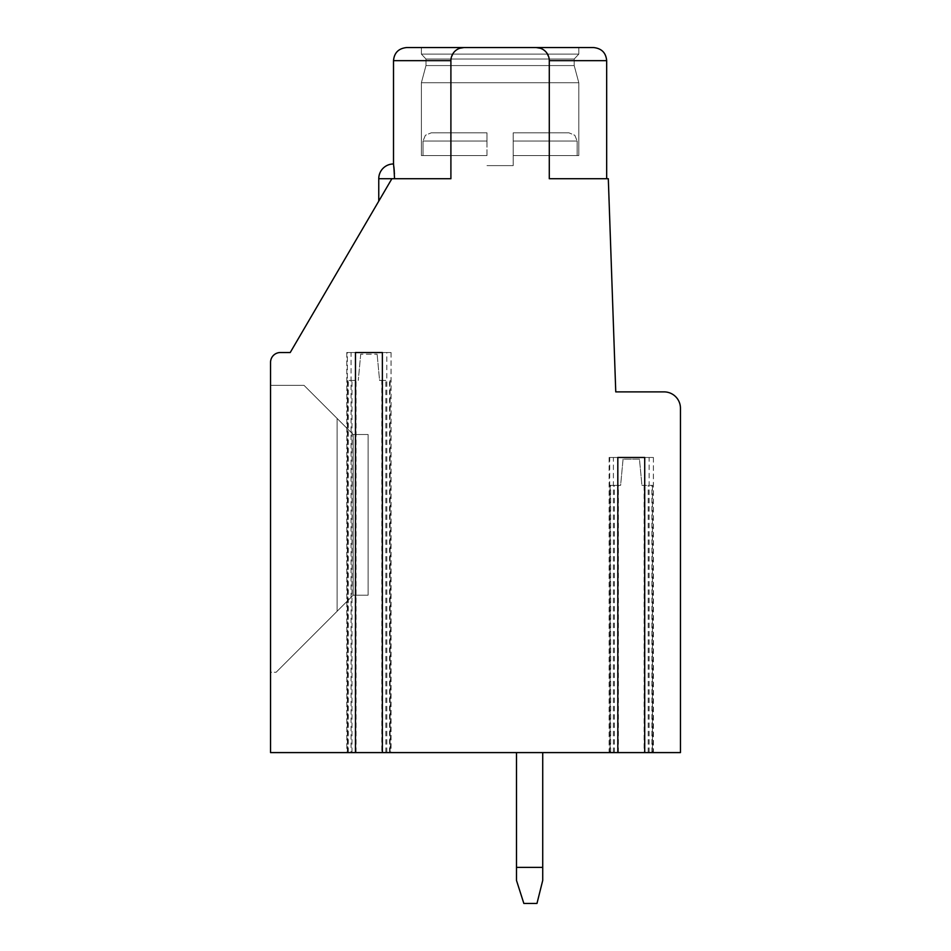 <?xml version="1.0" encoding="UTF-8"?>
<svg xmlns="http://www.w3.org/2000/svg" width="951" height="951" viewBox="0 0 951 951"><rect width="100%" height="100%" fill="white"/><g stroke="black" fill="none" stroke-linecap="round" stroke-linejoin="round"><path stroke-width="0.71" stroke-dasharray="4.75 3.57" d="M390.492 352.524L382.373 352.524L391.063 352.524L390.492 752.598L382.373 752.598L390.492 752.598M351.05 352.524L355.472 352.524L346.782 352.524L351.05 352.524L351.05 752.598L355.472 752.598L351.05 752.598M617.817 752.598L609.127 752.598L617.817 752.598M644.707 752.598L653.408 752.598L644.707 752.598M644.136 752.598L680.452 752.598L680.452 408.276A16.393 16.393 0 0 0 664.06 391.883L615.761 391.883L608.307 178.717L549.286 178.717L549.286 60.662A13.112 13.112 0 0 0 536.162 47.55L464.017 47.55A13.112 13.112 0 0 0 450.905 60.662L450.905 178.717L391.883 178.717L290.221 352.524L280.379 352.524A9.843 9.843 0 0 0 270.548 362.367L270.548 752.598L652.457 752.598L644.136 752.598L644.136 485.343L641.925 485.343L639.464 459.107L623.071 459.107L620.611 485.343L610.078 485.343L620.611 485.343L623.071 459.107L639.464 459.107L641.925 485.343L652.457 485.343L644.136 485.343M516.488 752.598L542.724 752.598L516.488 752.598L542.724 752.598L516.488 752.598L542.724 752.598L516.488 752.598L542.724 752.598L516.488 752.598L542.724 752.598L516.488 752.598L542.724 752.598L516.488 752.598L542.724 752.598L516.488 752.598L542.724 752.598L516.488 752.598L542.724 752.598L516.488 752.598L542.724 752.598L516.488 752.598L542.724 752.598L516.488 752.598L542.724 752.598L516.488 752.598L542.724 752.598L516.488 752.598L516.488 880.424L523.846 903.45L536.97 903.45L523.846 903.45L516.488 880.424L516.488 867.383L542.724 867.383L516.488 867.383L516.488 880.424L523.846 903.45L536.97 903.45L542.724 880.424L542.724 752.598L542.724 880.424L536.97 903.45L523.846 903.45L516.488 880.424L516.488 867.383L542.724 867.383L516.488 867.383L516.488 880.424L523.846 903.45L536.97 903.45L542.724 880.424L542.724 752.598L542.724 880.424L536.97 903.45L523.846 903.45L516.488 880.424L516.488 867.383L542.724 867.383L516.488 867.383L516.488 880.424L523.846 903.45L536.97 903.45L542.724 880.424L542.724 752.598L542.724 880.424L536.97 903.45L523.846 903.45L516.488 880.424L516.488 867.383L542.724 867.383L516.488 867.383L516.488 880.424L523.846 903.45L536.97 903.45L542.724 880.424L542.724 752.598L542.724 880.424L536.97 903.45L523.846 903.45L516.488 880.424L516.488 867.383L542.724 867.383L516.488 867.383L516.488 880.424L523.846 903.45L536.97 903.45L542.724 880.424L542.724 752.598L542.724 880.424L536.97 903.45L523.846 903.45L516.488 880.424L516.488 867.383L542.724 867.383L516.488 867.383L516.488 880.424L523.846 903.45L536.97 903.45L542.724 880.424L542.724 752.598L542.724 880.424L536.97 903.45L523.846 903.45L516.488 880.424L516.488 867.383L542.724 867.383L516.488 867.383L516.488 880.424L523.846 903.45L536.97 903.45L542.724 880.424L542.724 752.598L542.724 880.424L536.97 903.45L523.846 903.45L516.488 880.424L516.488 867.383L542.724 867.383L516.488 867.383L516.488 880.424L523.846 903.45L536.97 903.45L542.724 880.424L542.724 752.598L542.724 880.424L536.97 903.45L523.846 903.45L516.488 880.424L516.488 867.383L542.724 867.383L516.488 867.383L516.488 880.424L523.846 903.45L536.97 903.45L542.724 880.424L542.724 752.598L542.724 880.424L536.97 903.45L523.846 903.45L516.488 880.424L516.488 867.383L542.724 867.383L516.488 867.383L516.488 880.424L523.846 903.45L536.97 903.45L542.724 880.424L542.724 752.598L542.724 880.424L536.97 903.45L523.846 903.45L516.488 880.424L516.488 867.383L542.724 867.383L516.488 867.383L516.488 880.424L523.846 903.45L536.97 903.45L542.724 880.424L542.724 752.598L542.724 880.424L536.97 903.45L523.846 903.45L516.488 880.424L516.488 867.383L542.724 867.383L516.488 867.383L516.488 880.424L523.846 903.45L536.97 903.45L542.724 880.424L542.724 752.598L542.724 880.424L536.97 903.45L542.724 880.424L542.724 867.383L516.488 867.383L516.488 752.598L516.488 867.383M617.817 457.467L609.127 457.467L617.817 457.467M652.838 457.467L644.707 457.467L653.408 457.467L652.838 752.598M618.4 752.598L618.4 485.343M356.054 752.598L356.054 380.4L347.733 380.4L356.054 380.4M360.726 354.164L358.265 380.4L360.726 354.164L377.119 354.164L360.726 354.164M385.844 752.598L385.844 380.4L379.58 380.4L377.119 354.164L379.58 380.4L381.791 380.4L381.791 752.598M549.286 178.717L549.286 60.662L549.286 178.717L549.286 60.662L549.286 178.717L549.286 60.662L549.286 178.717L549.286 60.662L549.286 178.717L549.286 60.662L549.286 178.717L549.286 60.662L549.286 178.717L549.286 60.662L549.286 178.717L549.286 60.662L549.286 178.717L549.286 60.662L549.286 178.717L549.286 60.662L549.286 178.717L549.286 60.662L549.286 178.717L549.286 60.662L549.286 178.717L606.667 178.717L549.286 178.717L606.667 178.717L549.286 178.717L606.667 178.717L549.286 178.717L606.667 178.717L549.286 178.717L606.667 178.717L549.286 178.717L606.667 178.717L549.286 178.717L606.667 178.717L549.286 178.717L606.667 178.717L549.286 178.717L606.667 178.717L549.286 178.717L606.667 178.717L549.286 178.717L606.667 178.717L549.286 178.717L606.667 178.717L549.286 178.717L606.667 178.717L549.286 178.717L549.286 60.662L549.286 155.548M394.427 173.771L393.512 163.952L394.534 178.717L450.905 178.717L450.905 60.662C451.392 53.006 455.767 48.632 464.017 47.55L406.636 47.55L464.017 47.55C455.767 48.632 451.392 53.006 450.905 60.662L450.905 178.717L394.534 178.717L450.905 178.717L450.905 60.662L450.905 178.717L394.534 178.717L450.905 178.717L450.905 60.662L450.905 178.717L394.534 178.717L450.905 178.717L450.905 60.662C451.392 53.006 455.767 48.632 464.017 47.55L406.636 47.55L464.017 47.55C455.767 48.632 451.392 53.006 450.905 60.662C451.392 53.006 455.767 48.632 464.017 47.55L536.162 47.55C544.447 48.656 548.822 53.03 549.286 60.662C548.822 53.03 544.447 48.656 536.162 47.55L593.555 47.55L536.162 47.55C544.447 48.656 548.822 53.03 549.286 60.662C548.822 53.03 544.447 48.656 536.162 47.55C544.447 48.656 548.822 53.03 549.286 60.662C548.822 53.03 544.447 48.656 536.162 47.55C544.447 48.656 548.822 53.03 549.286 60.662C548.822 53.03 544.447 48.656 536.162 47.55C544.447 48.656 548.822 53.03 549.286 60.662C548.822 53.03 544.447 48.656 536.162 47.55C544.447 48.656 548.822 53.03 549.286 60.662C548.822 53.03 544.447 48.656 536.162 47.55C544.447 48.656 548.822 53.03 549.286 60.662C548.822 53.03 544.447 48.656 536.162 47.55C544.447 48.656 548.822 53.03 549.286 60.662C548.822 53.03 544.447 48.656 536.162 47.55C544.447 48.656 548.822 53.03 549.286 60.662C548.822 53.03 544.447 48.656 536.162 47.55C544.447 48.656 548.822 53.03 549.286 60.662C548.822 53.03 544.447 48.656 536.162 47.55C544.447 48.656 548.822 53.03 549.286 60.662C548.822 53.03 544.447 48.656 536.162 47.55C544.447 48.656 548.822 53.03 549.286 60.662C548.822 53.03 544.447 48.656 536.162 47.55C544.447 48.656 548.822 53.03 549.286 60.662L606.667 60.662C605.965 52.769 601.591 48.406 593.555 47.55M394.285 171.335L394.534 178.717L391.883 178.717L394.534 178.717L391.883 178.717L378.76 201.148L391.705 179.014M393.904 167.055L393.631 164.844M393.869 166.746L393.643 164.927M421.388 155.548L486.983 155.548L421.388 155.548L486.983 155.548L421.388 155.548L486.983 155.548L421.388 155.548L486.983 155.548L421.388 155.548L486.983 155.548L421.388 155.548L486.983 155.548L421.388 155.548L486.983 155.548L421.388 155.548L486.983 155.548L421.388 155.548L486.983 155.548L421.388 155.548L486.983 155.548L421.388 155.548L486.983 155.548L421.388 155.548L486.983 155.548L421.388 155.548L486.983 155.548L421.388 155.548L421.388 82.725L578.802 82.725L421.388 82.725L578.802 82.725L574.202 65.583L578.802 82.725L421.388 82.725L421.388 155.548L421.388 82.725L578.802 82.725L421.388 82.725L578.802 82.725L574.202 65.583L578.802 82.725L421.388 82.725L421.388 155.548L421.388 82.725L578.802 82.725L421.388 82.725L578.802 82.725L574.202 65.583L578.802 82.725L421.388 82.725L421.388 155.548L421.388 82.725L578.802 82.725L421.388 82.725L578.802 82.725L574.202 65.583L578.802 82.725L421.388 82.725L421.388 155.548L421.388 82.725L578.802 82.725L421.388 82.725L578.802 82.725L574.202 65.583L578.802 82.725L421.388 82.725L421.388 155.548L421.388 82.725L578.802 82.725L421.388 82.725L578.802 82.725L574.202 65.583L578.802 82.725L421.388 82.725L421.388 155.548L421.388 82.725L578.802 82.725L421.388 82.725L425.977 65.583L574.202 65.583L425.977 65.583L574.202 65.583L574.202 59.033L574.202 65.583L425.977 65.583L421.388 82.725L425.977 65.583L574.202 65.583L425.977 65.583L574.202 65.583L574.202 59.033L574.202 65.583L425.977 65.583L421.388 82.725L425.977 65.583L574.202 65.583L425.977 65.583L574.202 65.583L574.202 59.033L574.202 65.583L425.977 65.583L421.388 82.725L425.977 65.583L574.202 65.583L425.977 65.583L574.202 65.583L574.202 59.033L574.202 65.583L425.977 65.583L421.388 82.725L425.977 65.583L574.202 65.583L425.977 65.583L574.202 65.583L574.202 59.033L574.202 65.583L425.977 65.583L421.388 82.725L425.977 65.583L574.202 65.583L425.977 65.583L574.202 65.583L574.202 59.033L574.202 65.583L425.977 65.583L421.388 82.725L425.977 65.583L574.202 65.583L425.977 65.583L425.977 59.033L574.202 59.033L425.977 59.033L574.202 59.033L578.802 54.112L574.202 59.033L425.977 59.033L425.977 65.583L425.977 59.033L574.202 59.033L425.977 59.033L574.202 59.033L578.802 54.112L574.202 59.033L425.977 59.033L425.977 65.583L425.977 59.033L574.202 59.033L425.977 59.033L574.202 59.033L578.802 54.112L574.202 59.033L425.977 59.033L425.977 65.583L425.977 59.033L574.202 59.033L425.977 59.033L574.202 59.033L578.802 54.112L574.202 59.033L425.977 59.033L425.977 65.583L425.977 59.033L574.202 59.033L425.977 59.033L574.202 59.033L578.802 54.112L574.202 59.033L425.977 59.033L425.977 65.583L425.977 59.033L574.202 59.033L425.977 59.033L574.202 59.033L578.802 54.112L452.664 54.112L578.802 54.112L574.202 59.033L425.977 59.033L425.977 65.583L425.977 59.033L574.202 59.033L425.977 59.033L421.388 54.112L578.802 54.112L578.802 47.55L578.802 54.112L421.388 54.112L425.977 59.033L421.388 54.112L578.802 54.112L421.388 54.112L578.802 54.112L578.802 47.55L578.802 54.112L421.388 54.112L425.977 59.033L421.388 54.112L578.802 54.112L421.388 54.112L578.802 54.112L578.802 47.55L578.802 54.112L421.388 54.112L425.977 59.033L421.388 54.112L578.802 54.112L421.388 54.112L578.802 54.112L578.802 47.55L578.802 54.112L421.388 54.112L425.977 59.033L421.388 54.112L578.802 54.112L421.388 54.112L578.802 54.112L578.802 47.55L578.802 54.112L421.388 54.112L425.977 59.033L421.388 54.112L578.802 54.112L421.388 54.112L578.802 54.112L578.802 47.55L578.802 54.112L421.388 54.112L425.977 59.033L421.388 54.112L421.388 47.55L421.388 54.112L421.388 47.55L421.388 54.112L421.388 47.55L421.388 54.112L421.388 47.55L421.388 54.112L421.388 47.55L421.388 54.112L421.388 47.55L421.388 54.112L578.802 54.112L578.802 47.55L421.388 47.55L578.802 47.55L421.388 47.55L578.802 47.55L421.388 47.55L578.802 47.55L421.388 47.55L578.802 47.55L421.388 47.55L578.802 47.55L421.388 47.55L578.802 47.55L421.388 47.55L578.802 47.55L421.388 47.55L578.802 47.55L421.388 47.55L578.802 47.55L421.388 47.55L578.802 47.55L421.388 47.55L578.802 47.55L421.388 47.55L421.388 54.112L578.802 54.112L574.202 59.033L574.202 65.583L578.802 82.725L578.802 155.548L513.207 155.548L513.207 165.617L486.983 165.617L513.207 165.617L486.983 165.617L513.207 165.617L486.983 165.617L513.207 165.617L486.983 165.617L513.207 165.617L486.983 165.617L513.207 165.617L486.983 165.617L513.207 165.617L486.983 165.617L513.207 165.617L486.983 165.617L513.207 165.617L486.983 165.617L513.207 165.617L486.983 165.617L513.207 165.617L486.983 165.617L513.207 165.617L486.983 165.617L513.207 165.617L486.983 165.617L513.207 165.617L513.207 155.548L578.802 155.548L513.207 155.548L513.207 132.831L513.207 141.021L513.207 132.831L568.96 132.831L513.207 132.831L513.207 141.021L513.207 132.831L568.96 132.831L513.207 132.831L513.207 141.021L513.207 132.831L568.96 132.831L513.207 132.831L513.207 141.021L513.207 132.831L568.96 132.831L513.207 132.831L513.207 141.021L513.207 132.831L568.96 132.831L513.207 132.831L513.207 141.021L513.207 132.831L568.96 132.831L513.207 132.831L513.207 141.021L513.207 132.831L568.96 132.831L513.207 132.831L513.207 141.021L513.207 132.831L568.96 132.831L513.207 132.831L513.207 141.021L513.207 132.831L568.96 132.831L513.207 132.831L513.207 141.021L513.207 132.831L568.96 132.831L513.207 132.831L513.207 141.021L513.207 132.831L568.96 132.831L513.207 132.831L513.207 141.021L513.207 132.831L568.96 132.831L513.207 132.831L513.207 141.021L577.162 141.021L513.207 141.021L577.162 141.021L513.207 141.021L577.162 141.021L513.207 141.021L577.162 141.021L513.207 141.021L577.162 141.021L513.207 141.021L577.162 141.021L513.207 141.021L577.162 141.021L513.207 141.021L577.162 141.021L513.207 141.021L577.162 141.021L513.207 141.021L577.162 141.021L513.207 141.021L577.162 141.021L513.207 141.021L577.162 141.021L513.207 141.021L577.162 141.021L513.207 141.021L513.207 165.617L513.207 155.548L578.802 155.548L578.802 82.725L578.802 155.548L513.207 155.548L513.207 141.021L513.207 165.617L513.207 155.548L578.802 155.548L513.207 155.548L513.207 141.021L513.207 165.617L513.207 155.548L578.802 155.548L578.802 82.725L578.802 155.548L513.207 155.548L513.207 141.021L513.207 165.617L513.207 155.548L578.802 155.548L513.207 155.548L513.207 141.021L513.207 165.617L513.207 155.548L578.802 155.548L578.802 82.725L578.802 155.548L513.207 155.548L513.207 141.021L513.207 165.617L513.207 155.548L578.802 155.548L513.207 155.548L513.207 141.021L513.207 165.617L513.207 155.548L578.802 155.548L578.802 82.725L578.802 155.548L513.207 155.548L513.207 141.021L513.207 165.617L513.207 155.548L578.802 155.548L513.207 155.548L513.207 141.021L513.207 165.617L513.207 155.548L578.802 155.548L578.802 82.725L578.802 155.548L513.207 155.548L513.207 141.021L513.207 165.617L513.207 155.548L578.802 155.548L513.207 155.548L513.207 141.021L513.207 165.617L513.207 155.548L578.802 155.548L578.802 82.725L578.802 155.548L513.207 155.548L513.207 141.021L513.207 165.617L513.207 155.548L578.802 155.548M486.983 155.548L486.983 132.831L486.983 141.021L486.983 132.831L431.231 132.831L486.983 132.831L486.983 141.021L486.983 132.831L431.231 132.831L486.983 132.831L486.983 141.021L486.983 132.831L431.231 132.831L486.983 132.831L486.983 141.021L486.983 132.831L431.231 132.831L486.983 132.831L486.983 141.021L486.983 132.831L431.231 132.831L486.983 132.831L486.983 141.021L486.983 132.831L431.231 132.831L486.983 132.831L486.983 141.021L486.983 132.831L431.231 132.831L486.983 132.831L486.983 141.021L486.983 132.831L431.231 132.831L486.983 132.831L486.983 141.021L486.983 132.831L431.231 132.831L486.983 132.831L486.983 141.021L486.983 132.831L431.231 132.831L486.983 132.831L486.983 141.021L486.983 132.831L431.231 132.831L486.983 132.831L486.983 141.021L486.983 132.831L431.231 132.831L486.983 132.831L486.983 141.021L423.029 141.021L486.983 141.021L423.029 141.021L486.983 141.021L423.029 141.021L486.983 141.021L423.029 141.021L486.983 141.021L423.029 141.021L486.983 141.021L423.029 141.021L486.983 141.021L423.029 141.021L486.983 141.021L423.029 141.021L486.983 141.021L423.029 141.021L486.983 141.021L423.029 141.021L486.983 141.021L423.029 141.021L486.983 141.021L423.029 141.021L486.983 141.021L423.029 141.021L486.983 141.021L486.983 155.548M540.418 48.251L544.138 50.248M544.543 50.569L546.98 53.244M548.715 56.846L549.286 60.662M394.534 178.717L393.512 163.952L394.534 178.717L393.512 163.952L394.534 178.717L393.512 163.952L394.534 178.717L393.512 163.952L394.534 178.717L393.512 163.952L393.512 60.662L450.905 60.662C451.392 53.006 455.767 48.632 464.017 47.55C455.767 48.632 451.392 53.006 450.905 60.662C451.392 53.006 455.767 48.632 464.017 47.55C455.767 48.632 451.392 53.006 450.905 60.662C451.392 53.006 455.767 48.632 464.017 47.55C455.767 48.632 451.392 53.006 450.905 60.662C451.392 53.006 455.767 48.632 464.017 47.55C455.767 48.632 451.392 53.006 450.905 60.662C451.392 53.006 455.767 48.632 464.017 47.55C455.767 48.632 451.392 53.006 450.905 60.662C451.392 53.006 455.767 48.632 464.017 47.55C455.767 48.632 451.392 53.006 450.905 60.662C451.392 53.006 455.767 48.632 464.017 47.55C455.767 48.632 451.392 53.006 450.905 60.662C451.392 53.006 455.767 48.632 464.017 47.55C455.767 48.632 451.392 53.006 450.905 60.662C451.392 53.006 455.767 48.632 464.017 47.55C455.767 48.632 451.392 53.006 450.905 60.662C451.392 53.006 455.767 48.632 464.017 47.55C455.767 48.632 451.392 53.006 450.905 60.662L450.905 178.717L450.905 60.662L450.905 178.717L450.905 60.662L450.905 178.717L450.905 60.662L450.905 178.717L450.905 60.662L450.905 178.717L450.905 60.662L450.905 178.717L450.905 60.662L450.905 178.717L450.905 60.662L450.905 178.717L450.905 60.662L450.905 178.717L450.905 60.662L450.905 178.717L394.534 178.717L393.512 163.952L394.534 178.717L391.883 178.717L378.76 201.148L391.883 178.717L378.76 201.148L391.883 178.717L378.76 201.148L391.883 178.717L378.76 201.148L391.883 178.717L378.76 201.148L391.883 178.717L378.76 201.148L391.883 178.717L378.76 201.148L391.883 178.717L378.76 201.148L391.883 178.717L378.76 201.148L391.883 178.717L378.76 201.148L391.883 178.717L378.76 201.148L391.883 178.717L378.76 201.148L391.883 178.717L378.76 201.148L391.883 178.717L378.76 201.148L391.883 178.717L378.76 201.148L391.883 178.717L378.76 201.148L391.883 178.717L378.76 201.148L391.883 178.717L378.76 201.148L391.883 178.717L378.76 201.148L391.883 178.717L378.76 201.148L391.883 178.717L378.76 201.148L391.883 178.717L378.76 201.148L391.883 178.717L378.76 201.148L391.883 178.717L450.905 178.717L378.76 178.717A14.752 14.752 0 0 1 393.5 163.964L393.5 163.964A14.752 14.752 0 0 0 378.76 178.717L378.76 201.148L378.76 178.717A14.752 14.752 0 0 1 393.5 163.964A14.752 14.752 0 0 0 378.76 178.717L378.76 201.148L378.76 178.717A14.752 14.752 0 0 1 393.5 163.964A14.752 14.752 0 0 0 378.76 178.717L378.76 201.148L378.76 178.717A14.752 14.752 0 0 1 393.5 163.964A14.752 14.752 0 0 0 378.76 178.717L378.76 201.148L378.76 178.717A14.752 14.752 0 0 1 393.5 163.964A14.752 14.752 0 0 0 378.76 178.717L378.76 201.148L378.76 178.717A14.752 14.752 0 0 1 393.5 163.964A14.752 14.752 0 0 0 378.76 178.717L378.76 201.148L378.76 178.717M450.905 60.662L451.475 56.834M453.211 53.232L455.612 50.605M456.064 50.237L459.797 48.251M394.415 173.7L394.178 170.003L394.415 173.7M270.548 672.262L270.548 385.321L270.548 672.262L270.548 385.321L270.548 672.262L270.548 385.321L270.548 672.262L270.548 385.321L270.548 672.262L270.548 385.321L270.548 672.262L270.548 385.321L270.548 672.262L270.548 385.321L270.548 672.262L270.548 385.321L270.548 672.262L270.548 385.321L270.548 672.262L270.548 385.321L270.548 672.262L270.548 385.321L270.548 672.262L270.548 385.321L270.548 672.262L270.548 385.321L270.548 672.262L276.123 672.262L337.118 611.267L337.118 418.44L303.987 385.321L270.548 385.321L303.987 385.321L353.178 434.512L337.118 418.44L337.118 611.267L353.178 595.195L276.123 672.262L337.118 611.267L337.118 418.44L303.987 385.321L270.548 385.321L303.987 385.321L353.178 434.512L353.178 595.195L353.178 434.512L368.108 434.512L353.178 434.512L337.118 418.44L337.118 611.267L353.178 595.195L368.108 595.195L353.178 595.195L276.123 672.262L337.118 611.267L337.118 418.44L303.987 385.321L270.548 385.321L303.987 385.321L353.178 434.512L353.178 595.195L353.178 434.512L368.108 434.512L353.178 434.512L337.118 418.44L337.118 611.267L353.178 595.195L368.108 595.195L368.108 434.512L353.178 434.512L353.178 595.195L276.123 672.262L337.118 611.267L337.118 418.44L303.987 385.321L270.548 385.321L303.987 385.321L353.178 434.512L368.108 434.512L353.178 434.512L337.118 418.44L337.118 611.267L353.178 595.195L353.178 434.512L353.178 595.195L368.108 595.195L368.108 434.512L353.178 434.512L368.108 434.512L353.178 434.512L303.987 385.321L270.548 385.321L303.987 385.321L353.178 434.512L353.178 595.195L276.123 672.262L337.118 611.267L337.118 418.44L337.118 611.267L353.178 595.195L353.178 434.512L368.108 434.512L353.178 434.512L303.987 385.321L270.548 385.321L303.987 385.321L353.178 434.512L353.178 595.195L368.108 595.195L353.178 595.195L276.123 672.262L337.118 611.267L337.118 418.44L337.118 611.267L353.178 595.195L353.178 434.512L368.108 434.512L353.178 434.512L303.987 385.321L270.548 385.321L303.987 385.321L353.178 434.512L353.178 595.195L368.108 595.195L368.108 434.512L353.178 434.512L368.108 434.512L353.178 434.512L337.118 418.44L337.118 611.267L276.123 672.262L337.118 611.267L337.118 418.44L303.987 385.321L270.548 385.321L303.987 385.321L353.178 434.512L353.178 595.195L337.118 611.267L353.178 595.195L353.178 434.512L368.108 434.512L353.178 434.512L337.118 418.44L337.118 611.267L276.123 672.262L337.118 611.267L337.118 418.44L303.987 385.321L270.548 385.321L303.987 385.321L353.178 434.512L353.178 595.195L368.108 595.195L368.108 434.512L353.178 434.512L368.108 434.512L353.178 434.512L337.118 418.44L337.118 611.267L353.178 595.195L276.123 672.262L337.118 611.267L337.118 418.44L303.987 385.321L270.548 385.321L303.987 385.321L353.178 434.512L353.178 595.195L353.178 434.512L368.108 434.512L368.108 595.195L353.178 595.195L368.108 595.195L368.108 434.512L368.108 595.195L353.178 595.195L337.118 611.267L353.178 595.195L353.178 434.512L337.118 418.44L337.118 611.267L276.123 672.262L337.118 611.267L337.118 418.44L303.987 385.321L270.548 385.321L303.987 385.321L353.178 434.512L353.178 595.195L368.108 595.195L368.108 434.512L368.108 595.195L353.178 595.195L337.118 611.267L353.178 595.195L353.178 434.512L368.108 434.512L368.108 595.195L353.178 595.195L368.108 595.195L368.108 434.512L368.108 595.195L353.178 595.195L276.123 672.262L337.118 611.267L337.118 418.44L337.118 611.267L353.178 595.195L353.178 434.512L303.987 385.321L270.548 385.321L303.987 385.321L353.178 434.512L353.178 595.195L368.108 595.195L368.108 434.512L368.108 595.195L353.178 595.195L276.123 672.262L337.118 611.267L337.118 418.44L337.118 611.267L353.178 595.195L353.178 434.512L368.108 434.512L368.108 595.195L368.108 434.512L368.108 595.195L353.178 595.195L368.108 595.195L368.108 434.512L368.108 595.195L353.178 595.195L276.123 672.262L337.118 611.267L337.118 418.44L303.987 385.321L270.548 385.321L303.987 385.321L353.178 434.512L337.118 418.44L337.118 611.267L353.178 595.195L353.178 434.512L353.178 595.195L368.108 595.195L368.108 434.512L368.108 595.195L353.178 595.195L276.123 672.262L270.548 672.262M368.108 595.195L368.108 434.512L368.108 595.195L353.178 595.195L353.178 434.512L368.108 434.512L368.108 595.195L353.178 595.195L368.108 595.195L368.108 434.512L368.108 595.195M513.207 155.548L513.207 141.021L513.207 155.548M486.983 132.831L431.231 132.831L486.983 132.831M513.207 132.831L568.96 132.831L513.207 132.831M385.844 380.4L381.791 380.4M542.724 867.383L542.724 752.598M609.698 752.598L609.698 457.467M649.141 752.598L649.141 457.467M613.395 752.598L613.395 457.467M610.649 752.598L610.649 485.343M614.346 752.598L614.346 485.343M648.19 752.598L648.19 485.343M651.887 752.598L651.887 485.343M348.304 752.598L348.304 380.4M352.001 752.598L352.001 380.4M389.541 752.598L389.541 380.4M347.353 752.598L347.353 352.524M386.795 752.598L386.795 352.524M653.408 457.467L653.408 752.598M609.127 457.467L609.127 752.598M652.457 485.343L652.457 752.598M610.078 485.343L610.078 752.598M606.667 178.717L606.667 60.662L606.667 178.717M423.029 155.548L423.029 141.021L423.029 155.548L423.029 141.021L423.029 155.548L423.029 141.021L423.029 155.548L423.029 141.021L423.029 155.548L423.029 141.021L423.029 155.548L423.029 141.021L423.029 155.548L423.029 141.021L425.382 135.28L431.231 132.831L425.382 135.28L423.029 141.021L425.382 135.28L431.231 132.831L425.382 135.28L423.029 141.021L425.382 135.28L431.231 132.831L425.382 135.28L423.029 141.021L425.382 135.28L431.231 132.831L425.382 135.28L423.029 141.021L425.382 135.28L431.231 132.831L425.382 135.28L423.029 141.021L425.382 135.28L431.231 132.831L425.382 135.28L423.029 141.021L425.382 135.28L431.231 132.831M577.162 155.548L577.162 141.021L577.162 155.548L577.162 141.021L577.162 155.548L577.162 141.021L577.162 155.548L577.162 141.021L577.162 155.548L577.162 141.021L577.162 155.548L577.162 141.021L577.162 155.548L577.162 141.021L574.808 135.28L568.96 132.831L574.808 135.28L577.162 141.021L574.808 135.28L568.96 132.831L574.808 135.28L577.162 141.021L574.808 135.28L568.96 132.831L574.808 135.28L577.162 141.021L574.808 135.28L568.96 132.831L574.808 135.28L577.162 141.021L574.808 135.28L568.96 132.831L574.808 135.28L577.162 141.021L574.808 135.28L568.96 132.831L574.808 135.28L577.162 141.021L574.808 135.28L568.96 132.831M393.512 163.952L393.512 60.662C394.225 52.769 398.6 48.406 406.636 47.55C398.6 48.406 394.225 52.769 393.512 60.662C394.225 52.769 398.6 48.406 406.636 47.55C398.6 48.406 394.225 52.769 393.512 60.662C394.225 52.769 398.6 48.406 406.636 47.55C398.6 48.406 394.225 52.769 393.512 60.662C394.225 52.769 398.6 48.406 406.636 47.55C398.6 48.406 394.225 52.769 393.512 60.662C394.225 52.769 398.6 48.406 406.636 47.55C398.6 48.406 394.225 52.769 393.512 60.662L393.512 163.952L393.512 60.662M390.112 380.4L390.112 752.598M347.733 380.4L347.733 752.598M346.782 352.524L346.782 752.598M391.063 352.524L391.063 752.598"/><path stroke-width="1.43" d="M382.373 352.524L355.472 352.524L382.373 352.524L382.373 752.598L617.817 752.598L617.817 457.467L644.707 457.467L617.817 457.467M617.817 752.598L680.452 752.598L680.452 408.276A16.393 16.393 0 0 0 664.06 391.883L615.761 391.883L608.307 178.717L549.286 178.717L549.286 60.662A13.112 13.112 0 0 0 536.162 47.55L464.017 47.55A13.112 13.112 0 0 0 450.905 60.662L450.905 178.717L391.883 178.717L290.221 352.524L280.379 352.524A9.843 9.843 0 0 0 270.548 362.367L270.548 752.598L355.472 752.598L355.472 352.524M644.707 752.598L644.707 457.467M355.472 752.598L382.373 752.598M549.286 155.548L549.286 178.717M394.427 173.771L393.512 163.952L393.512 60.662C394.225 52.769 398.6 48.406 406.636 47.55L464.017 47.55L459.797 48.251M393.869 166.746L394.285 171.335M394.534 178.717L393.904 167.055M540.418 48.251L536.162 47.55L593.555 47.55L406.636 47.55C398.6 48.406 394.225 52.769 393.512 60.662C394.225 52.769 398.6 48.406 406.636 47.55M421.388 47.55L578.802 47.55M546.98 53.244L548.715 56.846M391.883 178.717L378.76 201.148L391.883 178.717L378.76 178.717L378.76 201.148M451.475 56.834L453.211 53.232M516.488 752.598L516.488 867.383L542.724 867.383L542.724 752.598M542.724 867.383L542.724 880.424L536.97 903.45L523.846 903.45L516.488 880.424L516.488 867.383M393.5 163.964L393.5 163.964A14.752 14.752 0 0 0 378.76 178.717M606.667 178.717L606.667 60.662L549.286 60.662M450.905 60.662L393.512 60.662M606.667 60.662C605.965 52.769 601.591 48.406 593.555 47.55C601.591 48.406 605.965 52.769 606.667 60.662C605.965 52.769 601.591 48.406 593.555 47.55C601.591 48.406 605.965 52.769 606.667 60.662C605.965 52.769 601.591 48.406 593.555 47.55C601.591 48.406 605.965 52.769 606.667 60.662C605.965 52.769 601.591 48.406 593.555 47.55C601.591 48.406 605.965 52.769 606.667 60.662C605.965 52.769 601.591 48.406 593.555 47.55C601.591 48.406 605.965 52.769 606.667 60.662C605.965 52.769 601.591 48.406 593.555 47.55C601.591 48.406 605.965 52.769 606.667 60.662"/></g></svg>
